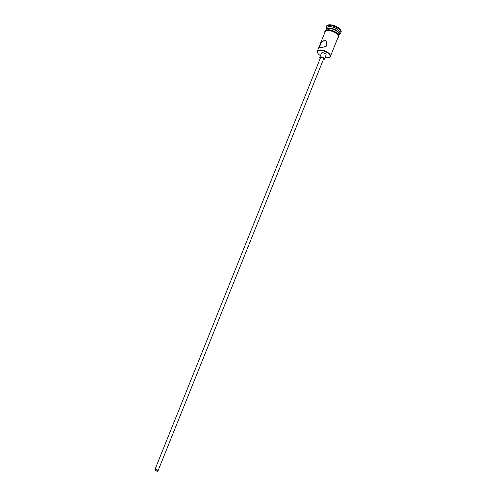 <?xml version="1.0" encoding="UTF-8"?>
<svg xmlns="http://www.w3.org/2000/svg" width="496" height="496" viewBox="0 0 496 496"><rect width="100%" height="100%" fill="white"/><g stroke="black" fill="none" stroke-linecap="round" stroke-linejoin="round"><path stroke-width="0.74" d="M325.072 57.462A6.702 2.877 -158.1 0 0 327.019 57.716A6.702 2.877 -158.1 0 0 328.73 57.53A6.702 2.877 -158.1 0 0 328.495 53.543A6.702 2.877 -158.1 0 0 320.509 50.406A6.702 2.877 -158.1 0 0 317.781 53.128A6.702 2.877 -158.1 0 0 320.466 55.614M317.694 52.967A7.037 3.019 21.9 0 1 317.595 52.799A7.037 3.019 21.9 0 1 317.347 51.156A7.037 3.019 21.9 0 1 320.459 49.947A7.037 3.019 21.9 0 1 327.614 52.328A7.037 3.019 21.9 0 1 330.404 56.408A7.037 3.019 21.9 0 1 329.084 57.418A7.037 3.019 21.9 0 1 328.898 57.474M155.837 469.619A1.24 0.533 -158.1 0 0 155.285 469.836A1.24 0.533 -158.1 0 0 155.775 470.555A1.24 0.533 -158.1 0 0 157.04 470.977A1.24 0.533 -158.1 0 0 157.592 470.76A1.24 0.533 -158.1 0 0 157.096 470.041A1.24 0.533 -158.1 0 0 155.837 469.619M157.238 471.2A1.655 0.713 -158.1 0 0 157.976 470.915A1.655 0.713 -158.1 0 0 157.319 469.954A1.655 0.713 -158.1 0 0 155.632 469.396A1.655 0.713 -158.1 0 0 154.901 469.681A1.655 0.713 -158.1 0 0 155.558 470.642A1.655 0.713 -158.1 0 0 157.238 471.2M157.976 470.915L323.628 58.838A1.655 0.713 -158.1 0 0 322.97 57.877A1.655 0.713 -158.1 0 0 321.29 57.319A1.655 0.713 -158.1 0 0 320.552 57.604L154.901 469.681M323.33 59.576A2.48 1.066 -158.1 0 0 324.396 59.148A2.48 1.066 -158.1 0 0 323.411 57.71A2.48 1.066 -158.1 0 0 320.887 56.866A2.48 1.066 -158.1 0 0 319.784 57.294A2.48 1.066 -158.1 0 0 320.261 58.342M324.396 59.148L326.07 54.988A2.48 1.066 -158.1 0 0 325.085 53.549A2.48 1.066 -158.1 0 0 322.561 52.706A2.48 1.066 -158.1 0 0 321.458 53.134L319.784 57.294M324.396 40.164L320.571 43.505L319.715 47.3L321.327 47.796L326.585 46.085L326.517 41.242L324.396 40.164M326.095 29.45A7.037 3.019 21.9 0 1 326.157 29.233A7.037 3.019 21.9 0 1 329.276 28.024A7.037 3.019 21.9 0 1 336.431 30.405A7.037 3.019 21.9 0 1 339.214 34.484A7.037 3.019 21.9 0 1 339.115 34.683M326.157 29.233L326.715 27.85A7.037 3.019 21.9 0 1 329.834 26.641A7.037 3.019 21.9 0 1 336.989 29.022A7.037 3.019 21.9 0 1 339.772 33.096L339.214 34.484M326.436 28.551A7.862 3.373 21.9 0 1 326.232 26.846A7.862 3.373 21.9 0 1 329.71 25.494A7.862 3.373 21.9 0 1 337.708 28.154A7.862 3.373 21.9 0 1 340.82 32.711A7.862 3.373 21.9 0 1 339.487 33.802M317.347 51.156L325.159 31.732A7.037 3.019 21.9 0 1 328.271 30.523A7.037 3.019 21.9 0 1 335.426 32.903A7.037 3.019 21.9 0 1 338.21 36.983L330.404 56.408M325.773 30.206L325.99 29.655A7.037 3.019 21.9 0 1 329.108 28.439A7.037 3.019 21.9 0 1 336.263 30.82A7.037 3.019 21.9 0 1 339.047 34.9L338.824 35.452M326.232 26.846L326.511 26.152A7.862 3.373 21.9 0 1 329.989 24.8A7.862 3.373 21.9 0 1 337.987 27.46A7.862 3.373 21.9 0 1 341.099 32.017L340.82 32.711M338.036 37.411A7.118 3.05 -158.1 0 0 335.879 33.164A7.118 3.05 -158.1 0 0 328.228 30.479A7.118 3.05 -158.1 0 0 324.985 32.166M328.507 29.785A7.118 3.05 21.9 0 1 336.077 32.414A7.118 3.05 21.9 0 1 338.377 36.648M328.73 57.53L329.084 57.418M337.875 37.82L338.811 36.828L338.39 34.565L335.135 31.769L333.095 30.783L328.383 29.717L326.244 29.996L324.83 31.217L324.818 32.569M317.781 53.128L317.595 52.799"/></g></svg>
